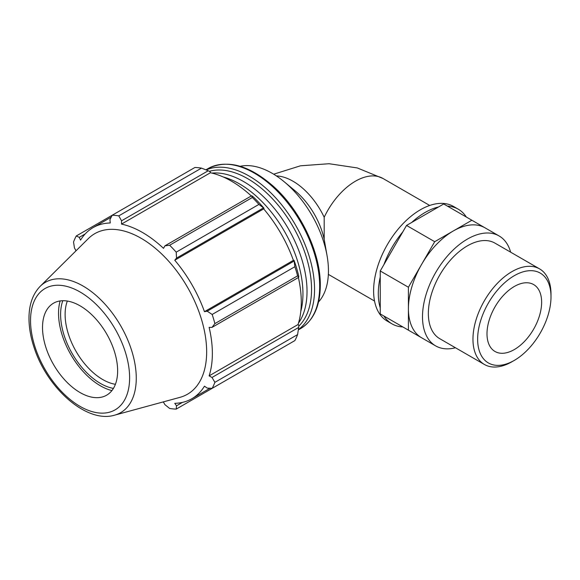 <?xml version="1.0" encoding="UTF-8"?>
<svg xmlns="http://www.w3.org/2000/svg" width="580" height="580" viewBox="0 0 580 580"><rect width="100%" height="100%" fill="white"/><g stroke="black" fill="none" stroke-linecap="round" stroke-linejoin="round"><path stroke-width="0.87" d="M498.169 235.415L485.025 227.831A63.467 36.642 120 0 0 453.292 230.97L434.703 241.7L408.414 287.238L408.414 330.165L380.248 313.903L380.248 270.976L406.536 225.439L443.714 203.979L471.881 220.24L453.292 230.97A63.467 36.642 120 0 0 421.559 264.473A63.467 36.642 120 0 0 408.414 308.698A63.467 36.642 120 0 0 421.559 337.748L434.703 345.339M510.639 252.177A63.467 36.642 120 0 0 499.104 235.958L471.881 220.24M408.414 330.165L435.645 345.883A63.467 36.642 120 0 0 455.452 347.761M383.931 316.027L383.931 316.027A66.222 38.236 120 0 0 392.015 323.879A66.222 38.236 120 0 0 402.853 326.946L383.931 316.027M380.248 270.976L408.414 287.238M406.536 225.439L434.703 241.7M438.502 206.987A66.222 38.236 120 0 0 411.749 222.43M466.313 217.029A66.222 38.236 120 0 0 458.236 209.177A66.222 38.236 120 0 0 447.397 206.103M402.853 231.826A66.222 38.236 120 0 0 383.931 264.589M380.248 276.993A66.222 38.236 120 0 0 380.248 307.879M276.37 175.914A55.187 31.864 -120 0 1 324.191 217.268L324.191 239.359A55.187 31.864 -120 0 0 295.039 190.776L284.236 181.794A79.67 45.994 -120 0 0 240.171 166.3M324.191 239.359L327.127 256.084A79.67 45.994 -120 0 0 284.236 181.794M318.514 301.999A79.67 45.994 -120 0 0 328.447 270.845A79.67 45.994 -120 0 0 327.127 256.084M201.485 168.12L118.777 215.869A106.227 61.328 -120 0 0 112.223 215.224L194.931 167.468A106.227 61.328 60 0 1 201.485 168.12L208.242 170.752L210.199 171.796L210.424 172.753A98.788 57.036 60 0 1 251.307 195.96M264.031 208.314A99.854 57.652 -120 0 0 252.662 196.315L251.611 195.786L252.351 197.49A106.227 61.328 60 0 1 258.912 204.414L264.031 208.314L263.683 208.887A98.788 57.036 60 0 1 293.386 260.34L294.053 260.326L294.879 266.713A106.227 61.328 60 0 1 297.598 275.848L298.693 277.349L298.765 276.174A99.854 57.652 -120 0 0 294.053 260.326M298.395 277.523A98.788 57.036 60 0 1 298.048 324.532L298.765 325.206L298.693 327.424L297.598 334.587A106.227 61.328 60 0 1 294.879 340.59L212.171 388.339L207.198 388.1L204.464 386.171A98.788 57.036 -120 0 1 191.9 398.707A98.788 57.036 -120 0 1 174.761 403.325L176.53 405.804L176.204 409.11L258.912 361.354M210.424 172.753L121.496 224.097L121.553 220.799L208.242 170.752M118.777 215.869L121.553 220.799M79.272 237.358L76.255 235.987L112.223 215.224L109.939 219.653L110.251 222.981A98.788 57.036 -120 0 0 93.112 227.599A98.788 57.036 -120 0 0 80.54 240.135L79.272 237.358L85.209 233.929M162.755 402.041A98.788 57.036 -120 0 0 163.509 402.208L164.916 404.659L169.643 408.458A106.227 61.328 -120 0 0 176.204 409.11M298.048 324.532L209.126 375.869A98.788 57.036 -120 0 0 212.36 353.481A98.788 57.036 -120 0 0 209.126 327.359L212.005 327.395L298.693 277.349M297.598 275.848L214.89 323.604L212.005 327.395M263.683 208.887L174.761 260.224L176.53 258.1L263.219 208.046M258.912 204.414L176.204 252.162L176.53 258.1M62.792 300.715A56.296 32.502 -120 0 0 72.268 353.699A56.296 32.502 -120 0 0 113.419 388.404M115.406 384.301A53.114 30.667 60 0 1 76.118 351.48A53.114 30.667 60 0 1 67.338 301.042M60.146 300.933A59.225 34.198 -120 0 0 70.803 354.547A59.225 34.198 -120 0 0 111.904 390.587M298.693 327.424L212.005 377.471L214.89 382.336L297.598 334.587M212.005 377.471L209.126 375.869M114.593 415.171L179.959 397.351A92.706 53.519 -120 0 0 206.654 351.806A92.706 53.519 -120 0 0 161.552 253.851A92.706 53.519 -120 0 0 88.312 238.612L40.194 286.31C33.002 293.777 29.268 303.964 29 316.883C28.819 326.997 30.66 337.632 34.524 348.812C47.864 388.984 86.956 423.545 114.593 415.171A75.255 43.449 -120 0 0 136.264 378.196A75.255 43.449 -120 0 0 99.651 298.685A75.255 43.449 -120 0 0 40.194 286.31M214.89 323.604A106.227 61.328 -120 0 0 212.171 314.462L294.879 266.713M293.886 261.16L207.198 311.206L212.171 314.462M207.198 311.206L204.464 311.677A98.788 57.036 -120 0 0 174.761 260.224M176.204 252.162A106.227 61.328 -120 0 0 169.643 245.238L252.351 197.49M251.611 195.786L164.916 245.84L169.643 245.238M164.916 245.84L163.509 248.349A98.788 57.036 -120 0 0 121.496 224.097M76.255 235.987A106.227 61.328 -120 0 0 73.537 241.99L74.465 247.986L75.878 250.429A98.788 57.036 -120 0 0 75.654 251.162M212.171 388.339A106.227 61.328 -120 0 0 214.89 382.336M182.461 402.382L176.53 405.804M293.386 260.34L204.464 311.677M117.631 370.874A53.114 30.667 -120 0 0 91.792 314.759A53.114 30.667 -120 0 0 49.829 306.022A53.114 30.667 -120 0 0 53.519 364.523A53.114 30.667 -120 0 0 102.341 396.974A53.114 30.667 -120 0 0 117.631 370.874M298.49 323.111A89.646 51.758 -120 0 0 307.023 291.363A89.646 51.758 -120 0 0 275.29 209.634A89.646 51.758 -120 0 0 211.874 173.087M300.788 311.416A89.646 51.758 -120 0 0 302.949 293.712A89.646 51.758 -120 0 0 223.148 176.944M551 294.147A55.187 31.864 120 0 0 539.574 268.881A55.187 31.864 120 0 0 484.387 300.744A55.187 31.864 120 0 0 484.387 364.465A55.187 31.864 120 0 0 511.98 361.731L514.322 360.383A51.874 29.95 -60 0 1 477.637 339.206A51.874 29.95 -60 0 1 514.322 275.667A51.874 29.95 -60 0 1 551 296.844L551 294.147M551 296.844A51.874 29.95 -60 0 1 514.322 360.383M539.574 268.881L494.965 243.129A55.187 31.864 120 0 0 439.778 274.993A55.187 31.864 120 0 0 439.785 338.713L484.387 364.465M541.633 302.252A38.628 22.301 120 0 0 533.636 284.57A38.628 22.301 120 0 0 495.001 306.871A38.628 22.301 120 0 0 495.001 351.48A38.628 22.301 120 0 0 524.769 341.127A38.628 22.301 120 0 0 541.633 302.252M458.236 209.177L453.538 206.465A66.222 38.236 120 0 0 387.317 244.702A66.222 38.236 120 0 0 387.317 321.168L392.015 323.879M499.104 235.958A63.467 36.642 120 0 0 435.645 272.6A63.467 36.642 120 0 0 435.645 345.883M324.191 217.268A55.187 31.864 -60 0 1 383.003 178.488L429.715 205.458M298.367 329.643A92.416 53.36 -120 0 0 314.548 289.275A92.416 53.36 -120 0 0 276.196 198.411A92.416 53.36 -120 0 0 206.154 169.925M209.337 171.339A90.291 52.128 60 0 1 276.225 202.92A90.291 52.128 60 0 1 311.547 289.275A90.291 52.128 60 0 1 298.736 326.177M205.914 169.831L208.126 168.548A92.416 53.36 60 0 1 279.342 193.307A92.416 53.36 60 0 1 319.681 286.31A92.416 53.36 60 0 1 300.541 328.621L298.33 329.897M129.615 377.79A70.057 40.448 60 0 1 55.31 384.431A70.057 40.448 60 0 1 55.31 285.353A70.057 40.448 60 0 1 129.615 377.79M374.535 301.042L328.36 274.383M273.68 174.203L300.462 165.807L329.056 163.719L357.273 167.932L383.003 178.488M208.126 168.548C227.302 159.145 249.045 165.068 273.368 186.311C300.599 210.547 320.733 252.967 320.305 285.447C320.117 306.168 313.526 320.559 300.541 328.621M210.025 388.245L191.9 398.707M111.229 217.13L93.112 227.599"/></g></svg>

